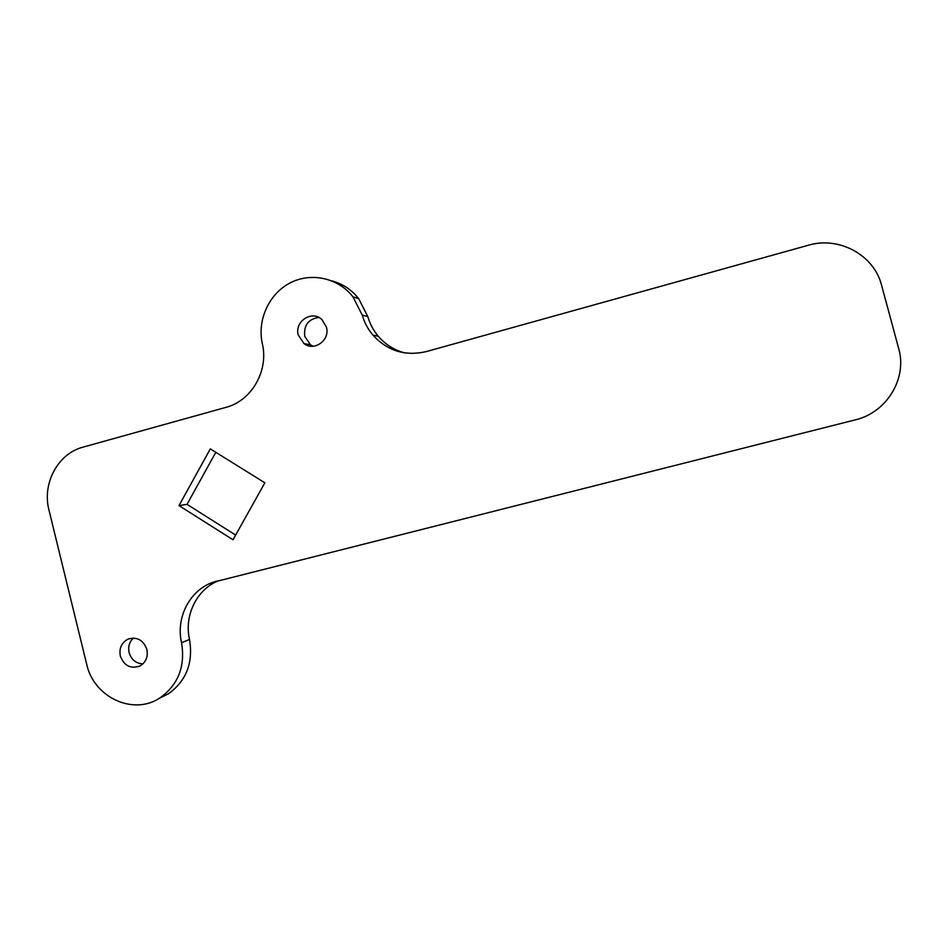 <?xml version="1.0" encoding="UTF-8"?>
<svg xmlns="http://www.w3.org/2000/svg" width="948" height="948" viewBox="0 0 948 948"><rect width="100%" height="100%" fill="white"/><g stroke="black" fill="none" stroke-linecap="round" stroke-linejoin="round"><path stroke-width="1.42" d="M362.231 315.091C364.399 322.557 367.966 329.217 372.908 335.094C387.495 350.973 405.329 356.46 426.422 351.554L808.312 245.248C838.897 236.016 874.056 254.929 881.557 285.194L898.68 348.544C907.52 378.572 886.558 412.688 855.226 419.881L213.099 582.25C189.849 590.094 175.664 617.468 181.542 642.697C185.417 666.266 178.319 684.598 160.236 697.704C133.68 716.001 93.733 697.467 86.671 664.216L48.976 510.071C41.925 483.456 57.958 453.559 82.997 447.148L225.932 407.367C251.54 400.85 268.865 370.798 262.335 343.697C257.074 320.092 268.865 294.01 289.91 283.037C310.897 271.934 338.152 277.764 352.964 296.843L362.231 315.091L367.812 316.608C369.945 323.955 373.465 330.532 378.335 336.315C385.563 344.693 394.498 350.239 405.151 352.964M332.013 280.916C342.714 283.843 351.601 289.744 358.664 298.62L367.812 316.608M120.313 655.98C118.974 648.171 121.569 642.543 128.099 639.082C137.093 636.582 143.361 640.042 146.893 649.475C148.22 656.834 145.909 662.344 139.96 665.994C130.658 669.17 124.117 665.828 120.313 655.98M298.3 335.142C294.129 321.431 312.165 309.676 322.071 319.737L326.408 327.096C330.319 340 314.333 351.779 304.059 343.65L298.3 335.142M233.007 539.779L178.982 505.604L210.314 448.89L264.871 482.805L233.007 539.779M142.911 663.884C135.943 663.481 131.345 659.725 129.106 652.615C127.909 646.785 129.355 641.926 133.443 638.051M313.124 346.245L310.434 344.74L304.758 336.35C303.573 325.377 308.254 319.085 318.789 317.462M235.637 535.075L187.017 504.348L215.812 452.315M218.952 580.555C196.959 588.992 183.924 615.299 189.529 639.497C193.356 662.723 186.353 680.806 168.507 693.735L159.394 698.238M178.982 505.604L187.017 504.348M181.542 642.697L189.529 639.497M372.908 335.094L378.335 336.315M352.964 296.843L358.664 298.62M128.099 639.082L129.52 638.573M160.236 697.704L168.507 693.735M304.059 343.65L310.434 344.74M213.099 582.25L216.831 581.088"/></g></svg>
